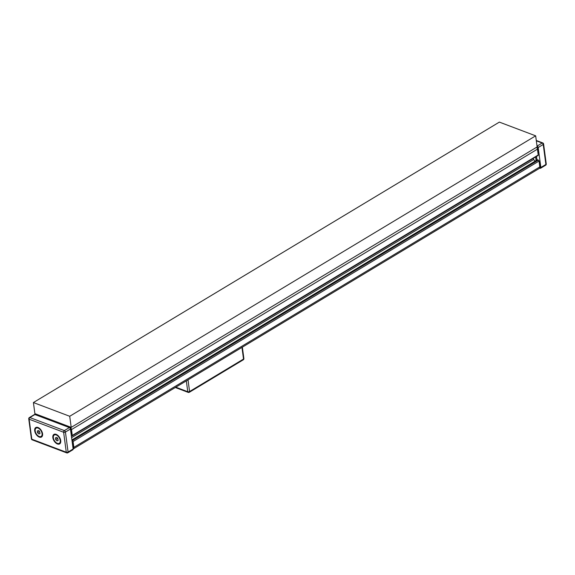 <?xml version="1.0" encoding="UTF-8"?>
<svg xmlns="http://www.w3.org/2000/svg" width="575" height="575" viewBox="0 0 575 575"><rect width="100%" height="100%" fill="white"/><g stroke="black" fill="none" stroke-linecap="round" stroke-linejoin="round"><path stroke-width="0.86" d="M535.663 135.837L499.359 122.108L33.407 402.55L34.888 413.655L71.199 427.376L69.719 416.278L535.663 135.837L537.151 146.934L71.199 427.376M33.407 402.55L69.719 416.278M537.194 160.073A0.683 0.403 59 0 1 537.603 159.828L538.329 160.102A0.855 0.496 59 0 1 539.034 161.072L73.083 441.514L73.866 447.357A2.559 1.495 59 0 1 73.37 448.867A2.559 1.495 59 0 1 73.118 448.967M73.083 441.514A0.855 0.496 -121 0 0 72.378 440.543L71.976 440.393M71.365 435.8L71.767 435.958A0.855 0.496 -121 0 0 72.112 435.951A0.855 0.496 -121 0 0 72.278 435.448L71.494 429.597L537.445 149.155A2.559 1.495 -121 0 0 536.612 147.257M35.355 414.697A2.559 1.495 59 0 1 35.686 414.367A2.559 1.495 59 0 1 36.707 414.338L69.381 426.693A2.559 1.495 59 0 1 71.494 429.597M533.169 158.448A2.559 1.495 -121 0 0 533.722 159.498L534.994 161.244M72.278 435.448L538.222 154.998A0.855 0.496 59 0 1 538.056 155.502L72.112 435.951M538.222 154.998L537.445 149.155M73.37 448.867L539.314 168.425A2.559 1.495 -121 0 0 539.81 166.915L539.034 161.072M537.079 146.417A2.386 1.394 59 0 1 538.214 148.573L538.717 152.346A0.855 0.496 59 0 1 538.552 152.849L537.984 153.194L538.552 152.849A0.855 0.496 59 0 0 538.717 152.346L537.934 152.821L538.717 152.346L538.214 148.573L537.424 149.047L538.214 148.573A2.386 1.394 59 0 0 537.079 146.417M536.504 156.443L536.978 159.987A0.855 0.496 -121 0 0 536.985 160.044A0.855 0.496 -121 0 1 536.978 159.987L536.087 160.518L535.613 156.975L536.087 160.518L536.978 159.987L536.504 156.443M539.091 161.482L539.372 161.589A0.855 0.496 59 0 1 540.076 162.56L540.579 166.333A2.386 1.394 59 0 1 540.119 167.742L539.688 168.001L540.119 167.742A2.386 1.394 59 0 0 540.579 166.333L539.796 166.808L540.579 166.333L540.076 162.56L539.293 163.034L540.076 162.56A0.855 0.496 59 0 0 539.372 161.589L539.091 161.482M543.583 143.966A1.279 0.618 172.4 0 1 543.224 144.476L545.891 164.457A1.279 0.618 -7.6 0 0 546.25 163.947A1.279 0.618 -7.6 0 1 545.891 164.457A1.279 0.748 59 0 1 545.639 165.212A1.279 1.279 0 0 0 546.25 163.947L543.583 143.966A1.279 0.618 172.4 0 1 543.224 144.476L545.891 164.457A1.279 0.748 59 0 1 545.639 165.212A1.279 1.279 0 0 0 546.25 163.947L543.583 143.966A1.279 1.279 0 0 0 542.771 142.938A1.279 0.834 -69.3 0 0 542.168 143.024A1.279 0.748 59 0 1 543.224 144.476A1.279 0.748 59 0 0 542.168 143.024A1.279 0.834 -69.3 0 1 542.771 142.938L536.288 140.487L542.771 142.938A1.279 1.279 0 0 1 543.583 143.966M540.09 168.259A1.279 0.748 -121 0 0 540.601 168.245A1.279 0.748 -121 0 0 540.852 167.49L538.186 147.509A1.279 0.748 -121 0 0 537.129 146.057L542.168 143.024L536.331 140.817L542.168 143.024L537.129 146.057A1.279 0.748 -121 0 1 538.186 147.509L543.224 144.476L538.186 147.509L540.852 167.49L545.891 164.457L540.852 167.49A1.279 0.748 -121 0 1 540.601 168.245L545.639 165.212L540.601 168.245A1.279 0.748 -121 0 1 540.09 168.259L539.645 168.087L540.09 168.259M36.728 414.489L69.403 426.837A2.386 1.394 59 0 1 71.372 429.554L71.875 433.327A0.855 0.496 59 0 1 71.71 433.83A0.855 0.496 59 0 0 71.875 433.327L71.372 429.554A2.386 1.394 59 0 0 69.403 426.837L36.728 414.489A2.386 1.394 59 0 0 35.772 414.51A2.386 1.394 59 0 1 36.728 414.489L35.981 414.934L36.728 414.489M73.744 447.314A2.386 1.394 59 0 1 73.284 448.723A2.386 1.394 59 0 0 73.744 447.314L73.241 443.541L73.744 447.314L72.96 447.788L73.744 447.314M72.536 442.57A0.855 0.496 59 0 1 73.241 443.541A0.855 0.496 59 0 0 72.536 442.57L72.536 442.57M66.29 452.23A1.279 0.618 -7.6 0 0 68.087 452.036L65.421 432.055A1.279 0.618 172.4 0 1 63.624 432.249A1.279 0.834 -69.3 0 1 64.364 430.603L29.871 417.565A1.279 0.834 110.7 0 0 29.131 419.211A1.279 0.618 172.4 0 1 28.75 418.844L31.417 438.826A1.279 0.618 -7.6 0 0 31.798 439.192A1.279 0.834 110.7 0 0 32.229 439.853L66.722 452.892A1.279 0.834 -69.3 0 1 66.29 452.23A1.279 0.618 -7.6 0 0 68.087 452.036L65.421 432.055A1.279 0.748 -121 0 0 64.364 430.603L29.871 417.565A1.279 0.748 -121 0 0 29.361 417.579A1.279 1.279 0 0 0 28.75 418.844L31.417 438.826A1.279 0.618 -7.6 0 0 31.798 439.192A1.279 0.834 110.7 0 0 32.229 439.853L66.722 452.892A1.279 0.834 -69.3 0 1 66.29 452.23L31.798 439.192L29.131 419.211A1.279 0.618 172.4 0 1 28.75 418.844A1.279 1.279 0 0 1 29.361 417.579A1.279 0.748 -121 0 1 29.871 417.565A1.279 0.834 110.7 0 0 29.131 419.211L63.624 432.249A1.279 0.834 -69.3 0 1 64.364 430.603A1.279 0.748 -121 0 1 65.421 432.055A1.279 0.618 172.4 0 1 63.624 432.249L66.29 452.23L31.798 439.192L29.131 419.211L63.624 432.249L66.29 452.23M67.325 452.805A1.279 0.834 -69.3 0 1 66.722 452.892A1.279 1.279 0 0 0 67.836 452.791A1.279 0.748 -121 0 0 68.087 452.036A1.279 0.748 -121 0 1 67.836 452.791A1.279 0.748 -121 0 1 67.325 452.805A1.279 0.834 -69.3 0 1 66.722 452.892A1.279 1.279 0 0 0 67.836 452.791A1.279 0.748 -121 0 1 67.325 452.805M69.403 427.57A1.279 0.748 59 0 1 70.459 429.022L73.126 449.003A1.279 0.748 59 0 1 72.874 449.758L67.836 452.791L72.874 449.758A1.279 0.748 59 0 0 73.126 449.003L68.087 452.036L73.126 449.003L70.459 429.022L65.421 432.055L70.459 429.022A1.279 0.748 59 0 0 69.403 427.57L64.364 430.603L69.403 427.57L34.91 414.532L69.403 427.57M34.701 430.804A5.542 3.242 59 0 1 38.647 427.793A5.542 3.242 59 0 1 42.615 434.377A5.542 3.242 59 0 1 39.021 436.993A5.542 3.242 59 0 1 34.701 430.804A5.542 3.242 59 0 1 38.647 427.793A5.542 3.242 59 0 1 42.615 434.377A5.542 3.242 59 0 1 39.021 436.993A5.542 3.242 59 0 1 34.701 430.804M52.85 437.661A5.542 3.242 59 0 1 56.803 434.657A5.542 3.242 59 0 1 60.77 441.241A5.542 3.242 59 0 1 57.177 443.857A5.542 3.242 59 0 1 52.85 437.661A5.542 3.242 59 0 1 56.803 434.657A5.542 3.242 59 0 1 60.77 441.241A5.542 3.242 59 0 1 57.177 443.857A5.542 3.242 59 0 1 52.85 437.661M34.399 414.546A1.279 0.748 59 0 1 34.91 414.532L29.871 417.565L34.91 414.532A1.279 0.748 59 0 0 34.399 414.546L29.361 417.579L34.399 414.546M37.533 432.688L37.31 430.977L38.403 430.582L39.725 431.89L39.955 433.6L38.863 433.996L37.533 432.688L39.122 431.732L39.768 432.213M39.107 430.812L39.122 431.732M39.927 433.356L38.863 433.996M35.197 430.991A4.837 2.825 59 0 1 36.139 428.145A4.837 2.825 59 0 1 41.055 430.833A4.837 2.825 59 0 1 41.127 436.432A4.837 2.825 59 0 1 37.591 435.455A4.837 2.825 59 0 1 35.197 430.991M55.689 439.552L55.459 437.841L56.558 437.446L57.881 438.754L58.111 440.464L57.011 440.86L55.689 439.552L57.27 438.596L57.924 439.077M57.263 437.676L57.27 438.596M58.075 440.22L57.011 440.86M53.353 437.855A4.837 2.825 59 0 1 54.294 435.009A4.837 2.825 59 0 1 59.211 437.69A4.837 2.825 59 0 1 59.283 443.296A4.837 2.825 59 0 1 55.746 442.319A4.837 2.825 59 0 1 53.353 437.855M243.879 358.548A1.279 0.618 172.4 0 1 243.52 359.059A1.279 0.748 59 0 1 243.268 359.813A1.279 1.279 0 0 0 243.879 358.548L242.355 347.156M188.816 392.294A1.279 0.748 -121 0 0 189.326 392.287A1.279 0.748 -121 0 0 189.57 391.532A1.279 0.618 172.4 0 1 187.773 391.726A1.279 0.834 110.7 0 0 188.212 392.387A1.279 1.279 0 0 0 189.326 392.287L243.268 359.813M71.609 437.632L533.722 159.498M71.933 440.098L537.603 159.828M72.378 440.543L538.329 160.102M73.866 447.357L539.81 166.915M68.655 427.29L69.403 426.837L68.655 427.29M72.457 444.015L73.241 443.541L72.457 444.015M71.092 433.802L71.875 433.327L71.092 433.802M70.588 430.021L71.372 429.554L70.588 430.021M241.96 347.393L243.52 359.059L189.57 391.532L188.018 379.859M186.329 380.88L187.773 391.726L175.821 387.205M71.918 439.954L537.33 159.836M35.686 414.367L36.103 414.115M71.142 434.168L71.71 433.83L71.142 434.168M31.417 438.826A1.279 1.279 0 0 0 32.229 439.853A1.279 1.279 0 0 1 31.417 438.826M41.127 436.432L41.745 436.058M36.139 428.145L36.757 427.771M59.283 443.296L59.901 442.923M54.294 435.009L54.913 434.635M188.212 392.387L175.317 387.507"/></g></svg>
